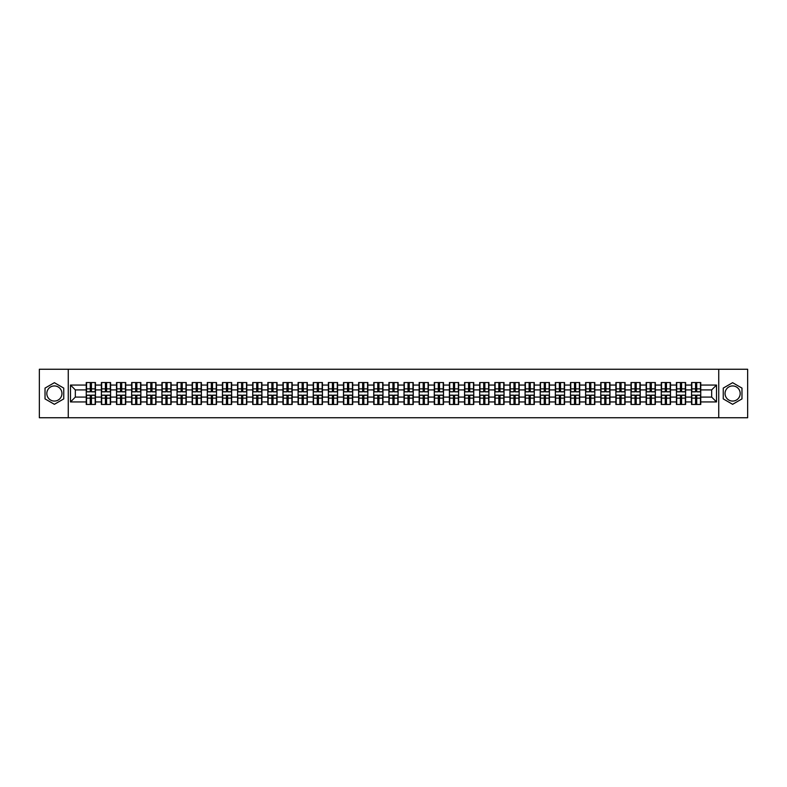 <?xml version="1.0" encoding="UTF-8"?>
<svg xmlns="http://www.w3.org/2000/svg" width="787" height="787" viewBox="0 0 787 787"><rect width="100%" height="100%" fill="white"/><g stroke="black" fill="none" stroke-linecap="round" stroke-linejoin="round"><path stroke-width="1.18" d="M732.618 385.935A7.565 7.565 0 0 0 725.053 393.5A7.565 7.565 0 0 0 732.618 401.065A7.565 7.565 0 0 0 740.183 393.5A7.565 7.565 0 0 0 732.618 385.935M54.382 401.065A7.565 7.565 0 0 1 46.817 393.5A7.565 7.565 0 0 1 54.382 385.935A7.565 7.565 0 0 1 61.947 393.5A7.565 7.565 0 0 1 54.382 401.065M718.747 417.749L747.65 417.749L747.65 369.251L718.747 369.251L718.747 417.749L68.253 417.749L68.253 369.251L39.35 369.251L39.35 417.749L68.253 417.749M718.747 369.251L68.253 369.251M711.664 397.091L711.664 389.909L700.755 389.909L700.755 397.091L711.664 397.091L716.514 401.941L716.514 385.059L700.755 385.059L700.755 382.541L691.537 382.541L691.537 389.909L685.615 389.909L685.615 397.091L691.537 397.091L691.537 389.909M716.514 401.941L700.755 401.941L700.755 404.459L691.537 404.459L691.537 401.941L685.615 401.941L685.615 404.459L676.407 404.459L676.407 401.941L670.485 401.941L670.485 404.459L661.267 404.459L661.267 401.941L655.355 401.941L655.355 404.459L646.137 404.459L646.137 401.941L640.224 401.941L640.224 404.459L631.007 404.459L631.007 401.941L625.085 401.941L625.085 404.459L615.877 404.459L615.877 401.941L609.955 401.941L609.955 404.459L600.747 404.459L600.747 401.941L594.824 401.941L594.824 404.459L585.607 404.459L585.607 401.941L579.694 401.941L579.694 404.459L570.477 404.459L570.477 401.941L564.564 401.941L564.564 404.459L555.347 404.459L555.347 401.941L549.424 401.941L549.424 404.459L540.216 404.459L540.216 401.941L534.294 401.941L534.294 404.459L525.086 404.459L525.086 401.941L519.164 401.941L519.164 404.459L509.946 404.459L509.946 401.941L504.034 401.941L504.034 404.459L494.816 404.459L494.816 401.941L488.904 401.941L488.904 404.459L479.686 404.459L479.686 401.941L473.764 401.941L473.764 404.459L464.556 404.459L464.556 401.941L458.634 401.941L458.634 404.459L449.416 404.459L449.416 401.941L443.504 401.941L443.504 404.459L434.286 404.459L434.286 401.941L428.374 401.941L428.374 404.459L419.156 404.459L419.156 401.941L413.244 401.941L413.244 404.459L404.026 404.459L404.026 401.941L398.104 401.941L398.104 404.459L388.896 404.459L388.896 401.941L382.974 401.941L382.974 404.459L373.756 404.459L373.756 401.941L367.844 401.941L367.844 404.459L358.626 404.459L358.626 401.941L352.714 401.941L352.714 404.459L343.496 404.459L343.496 401.941L337.584 401.941L337.584 404.459L328.366 404.459L328.366 401.941L322.444 401.941L322.444 404.459L313.236 404.459L313.236 401.941L307.314 401.941L307.314 404.459L298.096 404.459L298.096 401.941L292.184 401.941L292.184 404.459L282.966 404.459L282.966 401.941L277.054 401.941L277.054 404.459L267.836 404.459L267.836 401.941L261.914 401.941L261.914 404.459L252.706 404.459L252.706 401.941L246.784 401.941L246.784 404.459L237.576 404.459L237.576 401.941L231.653 401.941L231.653 404.459L222.436 404.459L222.436 401.941L216.523 401.941L216.523 404.459L207.306 404.459L207.306 401.941L201.393 401.941L201.393 404.459L192.176 404.459L192.176 401.941L186.253 401.941L186.253 404.459L177.045 404.459L177.045 401.941L171.123 401.941L171.123 404.459L161.915 404.459L161.915 401.941L155.993 401.941L155.993 404.459L146.775 404.459L146.775 401.941L140.863 401.941L140.863 404.459L131.645 404.459L131.645 401.941L125.733 401.941L125.733 404.459L116.515 404.459L116.515 401.941L110.593 401.941L110.593 404.459L101.385 404.459L101.385 401.941L95.463 401.941L95.463 404.459L86.245 404.459L86.245 401.941L70.486 401.941L70.486 385.059L86.245 385.059L86.245 389.909L75.336 389.909L75.336 397.091L86.245 397.091L86.245 389.909M691.537 385.059L685.615 385.059L685.615 382.541L676.407 382.541L676.407 385.059L670.485 385.059L670.485 382.541L661.267 382.541L661.267 385.059L655.355 385.059L655.355 382.541L646.137 382.541L646.137 385.059L640.224 385.059L640.224 382.541L631.007 382.541L631.007 385.059L625.085 385.059L625.085 382.541L615.877 382.541L615.877 385.059L609.955 385.059L609.955 382.541L600.747 382.541L600.747 385.059L594.824 385.059L594.824 382.541L585.607 382.541L585.607 385.059L579.694 385.059L579.694 382.541L570.477 382.541L570.477 385.059L564.564 385.059L564.564 382.541L555.347 382.541L555.347 385.059L549.424 385.059L549.424 382.541L540.216 382.541L540.216 385.059L534.294 385.059L534.294 382.541L525.086 382.541L525.086 385.059L519.164 385.059L519.164 382.541L509.946 382.541L509.946 385.059L504.034 385.059L504.034 382.541L494.816 382.541L494.816 385.059L488.904 385.059L488.904 382.541L479.686 382.541L479.686 385.059L473.764 385.059L473.764 382.541L464.556 382.541L464.556 385.059L458.634 385.059L458.634 382.541L449.416 382.541L449.416 385.059L443.504 385.059L443.504 382.541L434.286 382.541L434.286 385.059L428.374 385.059L428.374 382.541L419.156 382.541L419.156 385.059L413.244 385.059L413.244 382.541L404.026 382.541L404.026 385.059L398.104 385.059L398.104 382.541L388.896 382.541L388.896 385.059L382.974 385.059L382.974 382.541L373.756 382.541L373.756 385.059L367.844 385.059L367.844 382.541L358.626 382.541L358.626 385.059L352.714 385.059L352.714 382.541L343.496 382.541L343.496 385.059L337.584 385.059L337.584 382.541L328.366 382.541L328.366 385.059L322.444 385.059L322.444 382.541L313.236 382.541L313.236 385.059L307.314 385.059L307.314 382.541L298.096 382.541L298.096 385.059L292.184 385.059L292.184 382.541L282.966 382.541L282.966 385.059L277.054 385.059L277.054 382.541L267.836 382.541L267.836 385.059L261.914 385.059L261.914 382.541L252.706 382.541L252.706 385.059L246.784 385.059L246.784 382.541L237.576 382.541L237.576 385.059L231.653 385.059L231.653 382.541L222.436 382.541L222.436 385.059L216.523 385.059L216.523 382.541L207.306 382.541L207.306 385.059L201.393 385.059L201.393 382.541L192.176 382.541L192.176 385.059L186.253 385.059L186.253 382.541L177.045 382.541L177.045 385.059L171.123 385.059L171.123 382.541L161.915 382.541L161.915 385.059L155.993 385.059L155.993 382.541L146.775 382.541L146.775 385.059L140.863 385.059L140.863 382.541L131.645 382.541L131.645 385.059L125.733 385.059L125.733 382.541L116.515 382.541L116.515 385.059L110.593 385.059L110.593 382.541L101.385 382.541L101.385 385.059L95.463 385.059L95.463 382.541L86.245 382.541L86.245 385.059M691.537 397.091L691.537 401.941M685.615 397.091L685.615 401.941M685.615 385.059L685.615 389.909M670.485 397.091L676.407 397.091L676.407 389.909L670.485 389.909L670.485 401.941M676.407 397.091L676.407 401.941M676.407 385.059L676.407 389.909M670.485 385.059L670.485 389.909M655.355 397.091L661.267 397.091L661.267 389.909L655.355 389.909L655.355 401.941M661.267 397.091L661.267 401.941M661.267 385.059L661.267 389.909M655.355 385.059L655.355 389.909M640.224 397.091L646.137 397.091L646.137 389.909L640.224 389.909L640.224 401.941M646.137 397.091L646.137 401.941M646.137 385.059L646.137 389.909M640.224 385.059L640.224 389.909M625.085 397.091L631.007 397.091L631.007 389.909L625.085 389.909L625.085 401.941M631.007 397.091L631.007 401.941M631.007 385.059L631.007 389.909M625.085 385.059L625.085 389.909M609.955 397.091L615.877 397.091L615.877 389.909L609.955 389.909L609.955 401.941M615.877 397.091L615.877 401.941M615.877 385.059L615.877 389.909M609.955 385.059L609.955 389.909M594.824 397.091L600.747 397.091L600.747 389.909L594.824 389.909L594.824 401.941M600.747 397.091L600.747 401.941M600.747 385.059L600.747 389.909M594.824 385.059L594.824 389.909M579.694 397.091L585.607 397.091L585.607 389.909L579.694 389.909L579.694 401.941M585.607 397.091L585.607 401.941M585.607 385.059L585.607 389.909M579.694 385.059L579.694 389.909M564.564 397.091L570.477 397.091L570.477 389.909L564.564 389.909L564.564 401.941M570.477 397.091L570.477 401.941M570.477 385.059L570.477 389.909M564.564 385.059L564.564 389.909M549.424 397.091L555.347 397.091L555.347 389.909L549.424 389.909L549.424 401.941M555.347 397.091L555.347 401.941M555.347 385.059L555.347 389.909M549.424 385.059L549.424 389.909M534.294 397.091L540.216 397.091L540.216 389.909L534.294 389.909L534.294 401.941M540.216 397.091L540.216 401.941M540.216 385.059L540.216 389.909M534.294 385.059L534.294 389.909M519.164 397.091L525.086 397.091L525.086 389.909L519.164 389.909L519.164 401.941M525.086 397.091L525.086 401.941M525.086 385.059L525.086 389.909M519.164 385.059L519.164 389.909M504.034 397.091L509.946 397.091L509.946 389.909L504.034 389.909L504.034 401.941M509.946 397.091L509.946 401.941M509.946 385.059L509.946 389.909M504.034 385.059L504.034 389.909M488.904 397.091L494.816 397.091L494.816 389.909L488.904 389.909L488.904 401.941M494.816 397.091L494.816 401.941M494.816 385.059L494.816 389.909M488.904 385.059L488.904 389.909M473.764 397.091L479.686 397.091L479.686 389.909L473.764 389.909L473.764 401.941M479.686 397.091L479.686 401.941M479.686 385.059L479.686 389.909M473.764 385.059L473.764 389.909M458.634 397.091L464.556 397.091L464.556 389.909L458.634 389.909L458.634 401.941M464.556 397.091L464.556 401.941M464.556 385.059L464.556 389.909M458.634 385.059L458.634 389.909M443.504 397.091L449.416 397.091L449.416 389.909L443.504 389.909L443.504 401.941M449.416 397.091L449.416 401.941M449.416 385.059L449.416 389.909M443.504 385.059L443.504 389.909M428.374 397.091L434.286 397.091L434.286 389.909L428.374 389.909L428.374 401.941M434.286 397.091L434.286 401.941M434.286 385.059L434.286 389.909M428.374 385.059L428.374 389.909M413.244 397.091L419.156 397.091L419.156 389.909L413.244 389.909L413.244 401.941M419.156 397.091L419.156 401.941M419.156 385.059L419.156 389.909M413.244 385.059L413.244 389.909M398.104 397.091L404.026 397.091L404.026 389.909L398.104 389.909L398.104 401.941M404.026 397.091L404.026 401.941M404.026 385.059L404.026 389.909M398.104 385.059L398.104 389.909M382.974 397.091L388.896 397.091L388.896 389.909L382.974 389.909L382.974 401.941M388.896 397.091L388.896 401.941M388.896 385.059L388.896 389.909M382.974 385.059L382.974 389.909M367.844 397.091L373.756 397.091L373.756 389.909L367.844 389.909L367.844 401.941M373.756 397.091L373.756 401.941M373.756 385.059L373.756 389.909M367.844 385.059L367.844 389.909M352.714 397.091L358.626 397.091L358.626 389.909L352.714 389.909L352.714 401.941M358.626 397.091L358.626 401.941M358.626 385.059L358.626 389.909M352.714 385.059L352.714 389.909M337.584 397.091L343.496 397.091L343.496 389.909L337.584 389.909L337.584 401.941M343.496 397.091L343.496 401.941M343.496 385.059L343.496 389.909M337.584 385.059L337.584 389.909M322.444 397.091L328.366 397.091L328.366 389.909L322.444 389.909L322.444 401.941M328.366 397.091L328.366 401.941M328.366 385.059L328.366 389.909M322.444 385.059L322.444 389.909M307.314 397.091L313.236 397.091L313.236 389.909L307.314 389.909L307.314 401.941M313.236 397.091L313.236 401.941M313.236 385.059L313.236 389.909M307.314 385.059L307.314 389.909M292.184 397.091L298.096 397.091L298.096 389.909L292.184 389.909L292.184 401.941M298.096 397.091L298.096 401.941M298.096 385.059L298.096 389.909M292.184 385.059L292.184 389.909M277.054 397.091L282.966 397.091L282.966 389.909L277.054 389.909L277.054 401.941M282.966 397.091L282.966 401.941M282.966 385.059L282.966 389.909M277.054 385.059L277.054 389.909M261.914 397.091L267.836 397.091L267.836 389.909L261.914 389.909L261.914 401.941M267.836 397.091L267.836 401.941M267.836 385.059L267.836 389.909M261.914 385.059L261.914 389.909M246.784 397.091L252.706 397.091L252.706 389.909L246.784 389.909L246.784 401.941M252.706 397.091L252.706 401.941M252.706 385.059L252.706 389.909M246.784 385.059L246.784 389.909M231.653 397.091L237.576 397.091L237.576 389.909L231.653 389.909L231.653 401.941M237.576 397.091L237.576 401.941M237.576 385.059L237.576 389.909M231.653 385.059L231.653 389.909M216.523 397.091L222.436 397.091L222.436 389.909L216.523 389.909L216.523 401.941M222.436 397.091L222.436 401.941M222.436 385.059L222.436 389.909M216.523 385.059L216.523 389.909M201.393 397.091L207.306 397.091L207.306 389.909L201.393 389.909L201.393 401.941M207.306 397.091L207.306 401.941M207.306 385.059L207.306 389.909M201.393 385.059L201.393 389.909M186.253 397.091L192.176 397.091L192.176 389.909L186.253 389.909L186.253 401.941M192.176 397.091L192.176 401.941M192.176 385.059L192.176 389.909M186.253 385.059L186.253 389.909M171.123 397.091L177.045 397.091L177.045 389.909L171.123 389.909L171.123 401.941M177.045 397.091L177.045 401.941M177.045 385.059L177.045 389.909M171.123 385.059L171.123 389.909M155.993 397.091L161.915 397.091L161.915 389.909L155.993 389.909L155.993 401.941M161.915 397.091L161.915 401.941M161.915 385.059L161.915 389.909M155.993 385.059L155.993 389.909M140.863 397.091L146.775 397.091L146.775 389.909L140.863 389.909L140.863 401.941M146.775 397.091L146.775 401.941M146.775 385.059L146.775 389.909M140.863 385.059L140.863 389.909M125.733 397.091L131.645 397.091L131.645 389.909L125.733 389.909L125.733 401.941M131.645 397.091L131.645 401.941M131.645 385.059L131.645 389.909M125.733 385.059L125.733 389.909M110.593 397.091L116.515 397.091L116.515 389.909L110.593 389.909L110.593 401.941M116.515 397.091L116.515 401.941M116.515 385.059L116.515 389.909M110.593 385.059L110.593 389.909M95.463 397.091L101.385 397.091L101.385 389.909L95.463 389.909L95.463 401.941M101.385 397.091L101.385 401.941M101.385 385.059L101.385 389.909M95.463 385.059L95.463 389.909M86.245 397.091L86.245 401.941M75.336 397.091L70.486 401.941M70.486 385.059L75.336 389.909M700.755 397.091L700.755 401.941M700.755 385.059L700.755 389.909M716.514 385.059L711.664 389.909M54.382 382.689L45.026 388.099L45.026 398.901L54.382 404.311L63.747 398.901L63.747 388.099L54.382 382.689M723.253 398.901L732.618 404.311L741.974 398.901L741.974 388.099L732.618 382.689L723.253 388.099L723.253 398.901M95.178 382.541L95.178 391.847L91.44 391.847L91.44 382.541M90.279 382.541L90.279 391.847L86.54 391.847L86.54 382.541M90.279 383.8L91.44 383.8M91.44 387.391L90.279 387.391M86.54 404.459L86.54 395.153L90.279 395.153L90.279 404.459M91.44 404.459L91.44 395.153L95.178 395.153L95.178 404.459M91.44 403.2L90.279 403.2M90.279 399.609L91.44 399.609M110.308 382.541L110.308 391.847L106.57 391.847L106.57 382.541M105.409 382.541L105.409 391.847L101.671 391.847L101.671 382.541M105.409 383.8L106.57 383.8M106.57 387.391L105.409 387.391M125.438 382.541L125.438 391.847L121.7 391.847L121.7 382.541M120.539 382.541L120.539 391.847L116.801 391.847L116.801 382.541M120.539 383.8L121.7 383.8M121.7 387.391L120.539 387.391M140.568 382.541L140.568 391.847L136.84 391.847L136.84 382.541M135.669 382.541L135.669 391.847L131.941 391.847L131.941 382.541M135.669 383.8L136.84 383.8M136.84 387.391L135.669 387.391M155.698 382.541L155.698 391.847L151.97 391.847L151.97 382.541M150.799 382.541L150.799 391.847L147.071 391.847L147.071 382.541M150.799 383.8L151.97 383.8M151.97 387.391L150.799 387.391M170.838 382.541L170.838 391.847L167.1 391.847L167.1 382.541M165.939 382.541L165.939 391.847L162.201 391.847L162.201 382.541M165.939 383.8L167.1 383.8M167.1 387.391L165.939 387.391M101.671 404.459L101.671 395.153L105.409 395.153L105.409 404.459M106.57 404.459L106.57 395.153L110.308 395.153L110.308 404.459M106.57 403.2L105.409 403.2M105.409 399.609L106.57 399.609M116.801 404.459L116.801 395.153L120.539 395.153L120.539 404.459M121.7 404.459L121.7 395.153L125.438 395.153L125.438 404.459M121.7 403.2L120.539 403.2M120.539 399.609L121.7 399.609M131.941 404.459L131.941 395.153L135.669 395.153L135.669 404.459M136.84 404.459L136.84 395.153L140.568 395.153L140.568 404.459M136.84 403.2L135.669 403.2M135.669 399.609L136.84 399.609M147.071 404.459L147.071 395.153L150.799 395.153L150.799 404.459M151.97 404.459L151.97 395.153L155.698 395.153L155.698 404.459M151.97 403.2L150.799 403.2M150.799 399.609L151.97 399.609M162.201 404.459L162.201 395.153L165.939 395.153L165.939 404.459M167.1 404.459L167.1 395.153L170.838 395.153L170.838 404.459M167.1 403.2L165.939 403.2M165.939 399.609L167.1 399.609M185.968 382.541L185.968 391.847L182.23 391.847L182.23 382.541M181.069 382.541L181.069 391.847L177.331 391.847L177.331 382.541M181.069 383.8L182.23 383.8M182.23 387.391L181.069 387.391M177.331 404.459L177.331 395.153L181.069 395.153L181.069 404.459M182.23 404.459L182.23 395.153L185.968 395.153L185.968 404.459M182.23 403.2L181.069 403.2M181.069 399.609L182.23 399.609M201.098 382.541L201.098 391.847L197.36 391.847L197.36 382.541M196.199 382.541L196.199 391.847L192.471 391.847L192.471 382.541M196.199 383.8L197.36 383.8M197.36 387.391L196.199 387.391M192.471 404.459L192.471 395.153L196.199 395.153L196.199 404.459M197.36 404.459L197.36 395.153L201.098 395.153L201.098 404.459M197.36 403.2L196.199 403.2M196.199 399.609L197.36 399.609M216.228 382.541L216.228 391.847L212.5 391.847L212.5 382.541M211.329 382.541L211.329 391.847L207.601 391.847L207.601 382.541M211.329 383.8L212.5 383.8M212.5 387.391L211.329 387.391M207.601 404.459L207.601 395.153L211.329 395.153L211.329 404.459M212.5 404.459L212.5 395.153L216.228 395.153L216.228 404.459M212.5 403.2L211.329 403.2M211.329 399.609L212.5 399.609M231.358 382.541L231.358 391.847L227.63 391.847L227.63 382.541M226.469 382.541L226.469 391.847L222.731 391.847L222.731 382.541M226.469 383.8L227.63 383.8M227.63 387.391L226.469 387.391M222.731 404.459L222.731 395.153L226.469 395.153L226.469 404.459M227.63 404.459L227.63 395.153L231.358 395.153L231.358 404.459M227.63 403.2L226.469 403.2M226.469 399.609L227.63 399.609M246.498 382.541L246.498 391.847L242.76 391.847L242.76 382.541M241.599 382.541L241.599 391.847L237.861 391.847L237.861 382.541M241.599 383.8L242.76 383.8M242.76 387.391L241.599 387.391M237.861 404.459L237.861 395.153L241.599 395.153L241.599 404.459M242.76 404.459L242.76 395.153L246.498 395.153L246.498 404.459M242.76 403.2L241.599 403.2M241.599 399.609L242.76 399.609M261.628 382.541L261.628 391.847L257.89 391.847L257.89 382.541M256.729 382.541L256.729 391.847L252.991 391.847L252.991 382.541M256.729 383.8L257.89 383.8M257.89 387.391L256.729 387.391M252.991 404.459L252.991 395.153L256.729 395.153L256.729 404.459M257.89 404.459L257.89 395.153L261.628 395.153L261.628 404.459M257.89 403.2L256.729 403.2M256.729 399.609L257.89 399.609M276.758 382.541L276.758 391.847L273.02 391.847L273.02 382.541M271.859 382.541L271.859 391.847L268.131 391.847L268.131 382.541M271.859 383.8L273.02 383.8M273.02 387.391L271.859 387.391M268.131 404.459L268.131 395.153L271.859 395.153L271.859 404.459M273.02 404.459L273.02 395.153L276.758 395.153L276.758 404.459M273.02 403.2L271.859 403.2M271.859 399.609L273.02 399.609M291.888 382.541L291.888 391.847L288.16 391.847L288.16 382.541M286.989 382.541L286.989 391.847L283.261 391.847L283.261 382.541M286.989 383.8L288.16 383.8M288.16 387.391L286.989 387.391M283.261 404.459L283.261 395.153L286.989 395.153L286.989 404.459M288.16 404.459L288.16 395.153L291.888 395.153L291.888 404.459M288.16 403.2L286.989 403.2M286.989 399.609L288.16 399.609M307.028 382.541L307.028 391.847L303.29 391.847L303.29 382.541M302.129 382.541L302.129 391.847L298.391 391.847L298.391 382.541M302.129 383.8L303.29 383.8M303.29 387.391L302.129 387.391M298.391 404.459L298.391 395.153L302.129 395.153L302.129 404.459M303.29 404.459L303.29 395.153L307.028 395.153L307.028 404.459M303.29 403.2L302.129 403.2M302.129 399.609L303.29 399.609M322.158 382.541L322.158 391.847L318.42 391.847L318.42 382.541M317.259 382.541L317.259 391.847L313.521 391.847L313.521 382.541M317.259 383.8L318.42 383.8M318.42 387.391L317.259 387.391M313.521 404.459L313.521 395.153L317.259 395.153L317.259 404.459M318.42 404.459L318.42 395.153L322.158 395.153L322.158 404.459M318.42 403.2L317.259 403.2M317.259 399.609L318.42 399.609M337.289 382.541L337.289 391.847L333.55 391.847L333.55 382.541M332.389 382.541L332.389 391.847L328.651 391.847L328.651 382.541M332.389 383.8L333.55 383.8M333.55 387.391L332.389 387.391M328.651 404.459L328.651 395.153L332.389 395.153L332.389 404.459M333.55 404.459L333.55 395.153L337.289 395.153L337.289 404.459M333.55 403.2L332.389 403.2M332.389 399.609L333.55 399.609M352.419 382.541L352.419 391.847L348.69 391.847L348.69 382.541M347.52 382.541L347.52 391.847L343.791 391.847L343.791 382.541M347.52 383.8L348.69 383.8M348.69 387.391L347.52 387.391M343.791 404.459L343.791 395.153L347.52 395.153L347.52 404.459M348.69 404.459L348.69 395.153L352.419 395.153L352.419 404.459M348.69 403.2L347.52 403.2M347.52 399.609L348.69 399.609M367.549 382.541L367.549 391.847L363.82 391.847L363.82 382.541M362.65 382.541L362.65 391.847L358.921 391.847L358.921 382.541M362.65 383.8L363.82 383.8M363.82 387.391L362.65 387.391M358.921 404.459L358.921 395.153L362.65 395.153L362.65 404.459M363.82 404.459L363.82 395.153L367.549 395.153L367.549 404.459M363.82 403.2L362.65 403.2M362.65 399.609L363.82 399.609M382.689 382.541L382.689 391.847L378.95 391.847L378.95 382.541M377.79 382.541L377.79 391.847L374.051 391.847L374.051 382.541M377.79 383.8L378.95 383.8M378.95 387.391L377.79 387.391M374.051 404.459L374.051 395.153L377.79 395.153L377.79 404.459M378.95 404.459L378.95 395.153L382.689 395.153L382.689 404.459M378.95 403.2L377.79 403.2M377.79 399.609L378.95 399.609M397.819 382.541L397.819 391.847L394.08 391.847L394.08 382.541M392.92 382.541L392.92 391.847L389.181 391.847L389.181 382.541M392.92 383.8L394.08 383.8M394.08 387.391L392.92 387.391M389.181 404.459L389.181 395.153L392.92 395.153L392.92 404.459M394.08 404.459L394.08 395.153L397.819 395.153L397.819 404.459M394.08 403.2L392.92 403.2M392.92 399.609L394.08 399.609M412.949 382.541L412.949 391.847L409.21 391.847L409.21 382.541M408.05 382.541L408.05 391.847L404.311 391.847L404.311 382.541M408.05 383.8L409.21 383.8M409.21 387.391L408.05 387.391M404.311 404.459L404.311 395.153L408.05 395.153L408.05 404.459M409.21 404.459L409.21 395.153L412.949 395.153L412.949 404.459M409.21 403.2L408.05 403.2M408.05 399.609L409.21 399.609M428.079 382.541L428.079 391.847L424.35 391.847L424.35 382.541M423.18 382.541L423.18 391.847L419.451 391.847L419.451 382.541M423.18 383.8L424.35 383.8M424.35 387.391L423.18 387.391M419.451 404.459L419.451 395.153L423.18 395.153L423.18 404.459M424.35 404.459L424.35 395.153L428.079 395.153L428.079 404.459M424.35 403.2L423.18 403.2M423.18 399.609L424.35 399.609M443.209 382.541L443.209 391.847L439.48 391.847L439.48 382.541M438.31 382.541L438.31 391.847L434.581 391.847L434.581 382.541M438.31 383.8L439.48 383.8M439.48 387.391L438.31 387.391M434.581 404.459L434.581 395.153L438.31 395.153L438.31 404.459M439.48 404.459L439.48 395.153L443.209 395.153L443.209 404.459M439.48 403.2L438.31 403.2M438.31 399.609L439.48 399.609M458.349 382.541L458.349 391.847L454.611 391.847L454.611 382.541M453.45 382.541L453.45 391.847L449.711 391.847L449.711 382.541M453.45 383.8L454.611 383.8M454.611 387.391L453.45 387.391M449.711 404.459L449.711 395.153L453.45 395.153L453.45 404.459M454.611 404.459L454.611 395.153L458.349 395.153L458.349 404.459M454.611 403.2L453.45 403.2M453.45 399.609L454.611 399.609M473.479 382.541L473.479 391.847L469.741 391.847L469.741 382.541M468.58 382.541L468.58 391.847L464.842 391.847L464.842 382.541M468.58 383.8L469.741 383.8M469.741 387.391L468.58 387.391M464.842 404.459L464.842 395.153L468.58 395.153L468.58 404.459M469.741 404.459L469.741 395.153L473.479 395.153L473.479 404.459M469.741 403.2L468.58 403.2M468.58 399.609L469.741 399.609M488.609 382.541L488.609 391.847L484.871 391.847L484.871 382.541M483.71 382.541L483.71 391.847L479.972 391.847L479.972 382.541M483.71 383.8L484.871 383.8M484.871 387.391L483.71 387.391M479.972 404.459L479.972 395.153L483.71 395.153L483.71 404.459M484.871 404.459L484.871 395.153L488.609 395.153L488.609 404.459M484.871 403.2L483.71 403.2M483.71 399.609L484.871 399.609M503.739 382.541L503.739 391.847L500.011 391.847L500.011 382.541M498.84 382.541L498.84 391.847L495.112 391.847L495.112 382.541M498.84 383.8L500.011 383.8M500.011 387.391L498.84 387.391M495.112 404.459L495.112 395.153L498.84 395.153L498.84 404.459M500.011 404.459L500.011 395.153L503.739 395.153L503.739 404.459M500.011 403.2L498.84 403.2M498.84 399.609L500.011 399.609M518.869 382.541L518.869 391.847L515.141 391.847L515.141 382.541M513.98 382.541L513.98 391.847L510.242 391.847L510.242 382.541M513.98 383.8L515.141 383.8M515.141 387.391L513.98 387.391M510.242 404.459L510.242 395.153L513.98 395.153L513.98 404.459M515.141 404.459L515.141 395.153L518.869 395.153L518.869 404.459M515.141 403.2L513.98 403.2M513.98 399.609L515.141 399.609M534.009 382.541L534.009 391.847L530.271 391.847L530.271 382.541M529.11 382.541L529.11 391.847L525.372 391.847L525.372 382.541M529.11 383.8L530.271 383.8M530.271 387.391L529.11 387.391M525.372 404.459L525.372 395.153L529.11 395.153L529.11 404.459M530.271 404.459L530.271 395.153L534.009 395.153L534.009 404.459M530.271 403.2L529.11 403.2M529.11 399.609L530.271 399.609M549.139 382.541L549.139 391.847L545.401 391.847L545.401 382.541M544.24 382.541L544.24 391.847L540.502 391.847L540.502 382.541M544.24 383.8L545.401 383.8M545.401 387.391L544.24 387.391M540.502 404.459L540.502 395.153L544.24 395.153L544.24 404.459M545.401 404.459L545.401 395.153L549.139 395.153L549.139 404.459M545.401 403.2L544.24 403.2M544.24 399.609L545.401 399.609M564.269 382.541L564.269 391.847L560.531 391.847L560.531 382.541M559.37 382.541L559.37 391.847L555.642 391.847L555.642 382.541M559.37 383.8L560.531 383.8M560.531 387.391L559.37 387.391M555.642 404.459L555.642 395.153L559.37 395.153L559.37 404.459M560.531 404.459L560.531 395.153L564.269 395.153L564.269 404.459M560.531 403.2L559.37 403.2M559.37 399.609L560.531 399.609M579.399 382.541L579.399 391.847L575.671 391.847L575.671 382.541M574.5 382.541L574.5 391.847L570.772 391.847L570.772 382.541M574.5 383.8L575.671 383.8M575.671 387.391L574.5 387.391M570.772 404.459L570.772 395.153L574.5 395.153L574.5 404.459M575.671 404.459L575.671 395.153L579.399 395.153L579.399 404.459M575.671 403.2L574.5 403.2M574.5 399.609L575.671 399.609M594.529 382.541L594.529 391.847L590.801 391.847L590.801 382.541M589.64 382.541L589.64 391.847L585.902 391.847L585.902 382.541M589.64 383.8L590.801 383.8M590.801 387.391L589.64 387.391M585.902 404.459L585.902 395.153L589.64 395.153L589.64 404.459M590.801 404.459L590.801 395.153L594.529 395.153L594.529 404.459M590.801 403.2L589.64 403.2M589.64 399.609L590.801 399.609M609.669 382.541L609.669 391.847L605.931 391.847L605.931 382.541M604.77 382.541L604.77 391.847L601.032 391.847L601.032 382.541M604.77 383.8L605.931 383.8M605.931 387.391L604.77 387.391M601.032 404.459L601.032 395.153L604.77 395.153L604.77 404.459M605.931 404.459L605.931 395.153L609.669 395.153L609.669 404.459M605.931 403.2L604.77 403.2M604.77 399.609L605.931 399.609M624.799 382.541L624.799 391.847L621.061 391.847L621.061 382.541M619.9 382.541L619.9 391.847L616.162 391.847L616.162 382.541M619.9 383.8L621.061 383.8M621.061 387.391L619.9 387.391M616.162 404.459L616.162 395.153L619.9 395.153L619.9 404.459M621.061 404.459L621.061 395.153L624.799 395.153L624.799 404.459M621.061 403.2L619.9 403.2M619.9 399.609L621.061 399.609M639.929 382.541L639.929 391.847L636.201 391.847L636.201 382.541M635.03 382.541L635.03 391.847L631.302 391.847L631.302 382.541M635.03 383.8L636.201 383.8M636.201 387.391L635.03 387.391M631.302 404.459L631.302 395.153L635.03 395.153L635.03 404.459M636.201 404.459L636.201 395.153L639.929 395.153L639.929 404.459M636.201 403.2L635.03 403.2M635.03 399.609L636.201 399.609M655.059 382.541L655.059 391.847L651.331 391.847L651.331 382.541M650.16 382.541L650.16 391.847L646.432 391.847L646.432 382.541M650.16 383.8L651.331 383.8M651.331 387.391L650.16 387.391M646.432 404.459L646.432 395.153L650.16 395.153L650.16 404.459M651.331 404.459L651.331 395.153L655.059 395.153L655.059 404.459M651.331 403.2L650.16 403.2M650.16 399.609L651.331 399.609M670.199 382.541L670.199 391.847L666.461 391.847L666.461 382.541M665.3 382.541L665.3 391.847L661.562 391.847L661.562 382.541M665.3 383.8L666.461 383.8M666.461 387.391L665.3 387.391M661.562 404.459L661.562 395.153L665.3 395.153L665.3 404.459M666.461 404.459L666.461 395.153L670.199 395.153L670.199 404.459M666.461 403.2L665.3 403.2M665.3 399.609L666.461 399.609M685.329 382.541L685.329 391.847L681.591 391.847L681.591 382.541M680.43 382.541L680.43 391.847L676.692 391.847L676.692 382.541M680.43 383.8L681.591 383.8M681.591 387.391L680.43 387.391M676.692 404.459L676.692 395.153L680.43 395.153L680.43 404.459M681.591 404.459L681.591 395.153L685.329 395.153L685.329 404.459M681.591 403.2L680.43 403.2M680.43 399.609L681.591 399.609M700.46 382.541L700.46 391.847L696.721 391.847L696.721 382.541M695.56 382.541L695.56 391.847L691.822 391.847L691.822 382.541M695.56 383.8L696.721 383.8M696.721 387.391L695.56 387.391M691.822 404.459L691.822 395.153L695.56 395.153L695.56 404.459M696.721 404.459L696.721 395.153L700.46 395.153L700.46 404.459M696.721 403.2L695.56 403.2M695.56 399.609L696.721 399.609M90.279 388.857L86.54 388.857M90.279 391.729L86.54 391.729M95.178 388.857L91.44 388.857M95.178 391.729L91.44 391.729M91.44 398.143L95.178 398.143M91.44 395.271L95.178 395.271M86.54 398.143L90.279 398.143M86.54 395.271L90.279 395.271M105.409 388.857L101.671 388.857M105.409 391.729L101.671 391.729M110.308 388.857L106.57 388.857M110.308 391.729L106.57 391.729M120.539 388.857L116.801 388.857M120.539 391.729L116.801 391.729M125.438 388.857L121.7 388.857M125.438 391.729L121.7 391.729M135.669 388.857L131.941 388.857M135.669 391.729L131.941 391.729M140.568 388.857L136.84 388.857M140.568 391.729L136.84 391.729M150.799 388.857L147.071 388.857M150.799 391.729L147.071 391.729M155.698 388.857L151.97 388.857M155.698 391.729L151.97 391.729M165.939 388.857L162.201 388.857M165.939 391.729L162.201 391.729M170.838 388.857L167.1 388.857M170.838 391.729L167.1 391.729M106.57 398.143L110.308 398.143M106.57 395.271L110.308 395.271M101.671 398.143L105.409 398.143M101.671 395.271L105.409 395.271M121.7 398.143L125.438 398.143M121.7 395.271L125.438 395.271M116.801 398.143L120.539 398.143M116.801 395.271L120.539 395.271M136.84 398.143L140.568 398.143M136.84 395.271L140.568 395.271M131.941 398.143L135.669 398.143M131.941 395.271L135.669 395.271M151.97 398.143L155.698 398.143M151.97 395.271L155.698 395.271M147.071 398.143L150.799 398.143M147.071 395.271L150.799 395.271M167.1 398.143L170.838 398.143M167.1 395.271L170.838 395.271M162.201 398.143L165.939 398.143M162.201 395.271L165.939 395.271M181.069 388.857L177.331 388.857M181.069 391.729L177.331 391.729M185.968 388.857L182.23 388.857M185.968 391.729L182.23 391.729M182.23 398.143L185.968 398.143M182.23 395.271L185.968 395.271M177.331 398.143L181.069 398.143M177.331 395.271L181.069 395.271M196.199 388.857L192.471 388.857M196.199 391.729L192.471 391.729M201.098 388.857L197.36 388.857M201.098 391.729L197.36 391.729M197.36 398.143L201.098 398.143M197.36 395.271L201.098 395.271M192.471 398.143L196.199 398.143M192.471 395.271L196.199 395.271M211.329 388.857L207.601 388.857M211.329 391.729L207.601 391.729M216.228 388.857L212.5 388.857M216.228 391.729L212.5 391.729M212.5 398.143L216.228 398.143M212.5 395.271L216.228 395.271M207.601 398.143L211.329 398.143M207.601 395.271L211.329 395.271M226.469 388.857L222.731 388.857M226.469 391.729L222.731 391.729M231.358 388.857L227.63 388.857M231.358 391.729L227.63 391.729M227.63 398.143L231.358 398.143M227.63 395.271L231.358 395.271M222.731 398.143L226.469 398.143M222.731 395.271L226.469 395.271M241.599 388.857L237.861 388.857M241.599 391.729L237.861 391.729M246.498 388.857L242.76 388.857M246.498 391.729L242.76 391.729M242.76 398.143L246.498 398.143M242.76 395.271L246.498 395.271M237.861 398.143L241.599 398.143M237.861 395.271L241.599 395.271M256.729 388.857L252.991 388.857M256.729 391.729L252.991 391.729M261.628 388.857L257.89 388.857M261.628 391.729L257.89 391.729M257.89 398.143L261.628 398.143M257.89 395.271L261.628 395.271M252.991 398.143L256.729 398.143M252.991 395.271L256.729 395.271M271.859 388.857L268.131 388.857M271.859 391.729L268.131 391.729M276.758 388.857L273.02 388.857M276.758 391.729L273.02 391.729M273.02 398.143L276.758 398.143M273.02 395.271L276.758 395.271M268.131 398.143L271.859 398.143M268.131 395.271L271.859 395.271M286.989 388.857L283.261 388.857M286.989 391.729L283.261 391.729M291.888 388.857L288.16 388.857M291.888 391.729L288.16 391.729M288.16 398.143L291.888 398.143M288.16 395.271L291.888 395.271M283.261 398.143L286.989 398.143M283.261 395.271L286.989 395.271M302.129 388.857L298.391 388.857M302.129 391.729L298.391 391.729M307.028 388.857L303.29 388.857M307.028 391.729L303.29 391.729M303.29 398.143L307.028 398.143M303.29 395.271L307.028 395.271M298.391 398.143L302.129 398.143M298.391 395.271L302.129 395.271M317.259 388.857L313.521 388.857M317.259 391.729L313.521 391.729M322.158 388.857L318.42 388.857M322.158 391.729L318.42 391.729M318.42 398.143L322.158 398.143M318.42 395.271L322.158 395.271M313.521 398.143L317.259 398.143M313.521 395.271L317.259 395.271M332.389 388.857L328.651 388.857M332.389 391.729L328.651 391.729M337.289 388.857L333.55 388.857M337.289 391.729L333.55 391.729M333.55 398.143L337.289 398.143M333.55 395.271L337.289 395.271M328.651 398.143L332.389 398.143M328.651 395.271L332.389 395.271M347.52 388.857L343.791 388.857M347.52 391.729L343.791 391.729M352.419 388.857L348.69 388.857M352.419 391.729L348.69 391.729M348.69 398.143L352.419 398.143M348.69 395.271L352.419 395.271M343.791 398.143L347.52 398.143M343.791 395.271L347.52 395.271M362.65 388.857L358.921 388.857M362.65 391.729L358.921 391.729M367.549 388.857L363.82 388.857M367.549 391.729L363.82 391.729M363.82 398.143L367.549 398.143M363.82 395.271L367.549 395.271M358.921 398.143L362.65 398.143M358.921 395.271L362.65 395.271M377.79 388.857L374.051 388.857M377.79 391.729L374.051 391.729M382.689 388.857L378.95 388.857M382.689 391.729L378.95 391.729M378.95 398.143L382.689 398.143M378.95 395.271L382.689 395.271M374.051 398.143L377.79 398.143M374.051 395.271L377.79 395.271M392.92 388.857L389.181 388.857M392.92 391.729L389.181 391.729M397.819 388.857L394.08 388.857M397.819 391.729L394.08 391.729M394.08 398.143L397.819 398.143M394.08 395.271L397.819 395.271M389.181 398.143L392.92 398.143M389.181 395.271L392.92 395.271M408.05 388.857L404.311 388.857M408.05 391.729L404.311 391.729M412.949 388.857L409.21 388.857M412.949 391.729L409.21 391.729M409.21 398.143L412.949 398.143M409.21 395.271L412.949 395.271M404.311 398.143L408.05 398.143M404.311 395.271L408.05 395.271M423.18 388.857L419.451 388.857M423.18 391.729L419.451 391.729M428.079 388.857L424.35 388.857M428.079 391.729L424.35 391.729M424.35 398.143L428.079 398.143M424.35 395.271L428.079 395.271M419.451 398.143L423.18 398.143M419.451 395.271L423.18 395.271M438.31 388.857L434.581 388.857M438.31 391.729L434.581 391.729M443.209 388.857L439.48 388.857M443.209 391.729L439.48 391.729M439.48 398.143L443.209 398.143M439.48 395.271L443.209 395.271M434.581 398.143L438.31 398.143M434.581 395.271L438.31 395.271M453.45 388.857L449.711 388.857M453.45 391.729L449.711 391.729M458.349 388.857L454.611 388.857M458.349 391.729L454.611 391.729M454.611 398.143L458.349 398.143M454.611 395.271L458.349 395.271M449.711 398.143L453.45 398.143M449.711 395.271L453.45 395.271M468.58 388.857L464.842 388.857M468.58 391.729L464.842 391.729M473.479 388.857L469.741 388.857M473.479 391.729L469.741 391.729M469.741 398.143L473.479 398.143M469.741 395.271L473.479 395.271M464.842 398.143L468.58 398.143M464.842 395.271L468.58 395.271M483.71 388.857L479.972 388.857M483.71 391.729L479.972 391.729M488.609 388.857L484.871 388.857M488.609 391.729L484.871 391.729M484.871 398.143L488.609 398.143M484.871 395.271L488.609 395.271M479.972 398.143L483.71 398.143M479.972 395.271L483.71 395.271M498.84 388.857L495.112 388.857M498.84 391.729L495.112 391.729M503.739 388.857L500.011 388.857M503.739 391.729L500.011 391.729M500.011 398.143L503.739 398.143M500.011 395.271L503.739 395.271M495.112 398.143L498.84 398.143M495.112 395.271L498.84 395.271M513.98 388.857L510.242 388.857M513.98 391.729L510.242 391.729M518.869 388.857L515.141 388.857M518.869 391.729L515.141 391.729M515.141 398.143L518.869 398.143M515.141 395.271L518.869 395.271M510.242 398.143L513.98 398.143M510.242 395.271L513.98 395.271M529.11 388.857L525.372 388.857M529.11 391.729L525.372 391.729M534.009 388.857L530.271 388.857M534.009 391.729L530.271 391.729M530.271 398.143L534.009 398.143M530.271 395.271L534.009 395.271M525.372 398.143L529.11 398.143M525.372 395.271L529.11 395.271M544.24 388.857L540.502 388.857M544.24 391.729L540.502 391.729M549.139 388.857L545.401 388.857M549.139 391.729L545.401 391.729M545.401 398.143L549.139 398.143M545.401 395.271L549.139 395.271M540.502 398.143L544.24 398.143M540.502 395.271L544.24 395.271M559.37 388.857L555.642 388.857M559.37 391.729L555.642 391.729M564.269 388.857L560.531 388.857M564.269 391.729L560.531 391.729M560.531 398.143L564.269 398.143M560.531 395.271L564.269 395.271M555.642 398.143L559.37 398.143M555.642 395.271L559.37 395.271M574.5 388.857L570.772 388.857M574.5 391.729L570.772 391.729M579.399 388.857L575.671 388.857M579.399 391.729L575.671 391.729M575.671 398.143L579.399 398.143M575.671 395.271L579.399 395.271M570.772 398.143L574.5 398.143M570.772 395.271L574.5 395.271M589.64 388.857L585.902 388.857M589.64 391.729L585.902 391.729M594.529 388.857L590.801 388.857M594.529 391.729L590.801 391.729M590.801 398.143L594.529 398.143M590.801 395.271L594.529 395.271M585.902 398.143L589.64 398.143M585.902 395.271L589.64 395.271M604.77 388.857L601.032 388.857M604.77 391.729L601.032 391.729M609.669 388.857L605.931 388.857M609.669 391.729L605.931 391.729M605.931 398.143L609.669 398.143M605.931 395.271L609.669 395.271M601.032 398.143L604.77 398.143M601.032 395.271L604.77 395.271M619.9 388.857L616.162 388.857M619.9 391.729L616.162 391.729M624.799 388.857L621.061 388.857M624.799 391.729L621.061 391.729M621.061 398.143L624.799 398.143M621.061 395.271L624.799 395.271M616.162 398.143L619.9 398.143M616.162 395.271L619.9 395.271M635.03 388.857L631.302 388.857M635.03 391.729L631.302 391.729M639.929 388.857L636.201 388.857M639.929 391.729L636.201 391.729M636.201 398.143L639.929 398.143M636.201 395.271L639.929 395.271M631.302 398.143L635.03 398.143M631.302 395.271L635.03 395.271M650.16 388.857L646.432 388.857M650.16 391.729L646.432 391.729M655.059 388.857L651.331 388.857M655.059 391.729L651.331 391.729M651.331 398.143L655.059 398.143M651.331 395.271L655.059 395.271M646.432 398.143L650.16 398.143M646.432 395.271L650.16 395.271M665.3 388.857L661.562 388.857M665.3 391.729L661.562 391.729M670.199 388.857L666.461 388.857M670.199 391.729L666.461 391.729M666.461 398.143L670.199 398.143M666.461 395.271L670.199 395.271M661.562 398.143L665.3 398.143M661.562 395.271L665.3 395.271M680.43 388.857L676.692 388.857M680.43 391.729L676.692 391.729M685.329 388.857L681.591 388.857M685.329 391.729L681.591 391.729M681.591 398.143L685.329 398.143M681.591 395.271L685.329 395.271M676.692 398.143L680.43 398.143M676.692 395.271L680.43 395.271M695.56 388.857L691.822 388.857M695.56 391.729L691.822 391.729M700.46 388.857L696.721 388.857M700.46 391.729L696.721 391.729M696.721 398.143L700.46 398.143M696.721 395.271L700.46 395.271M691.822 398.143L695.56 398.143M691.822 395.271L695.56 395.271"/></g></svg>
